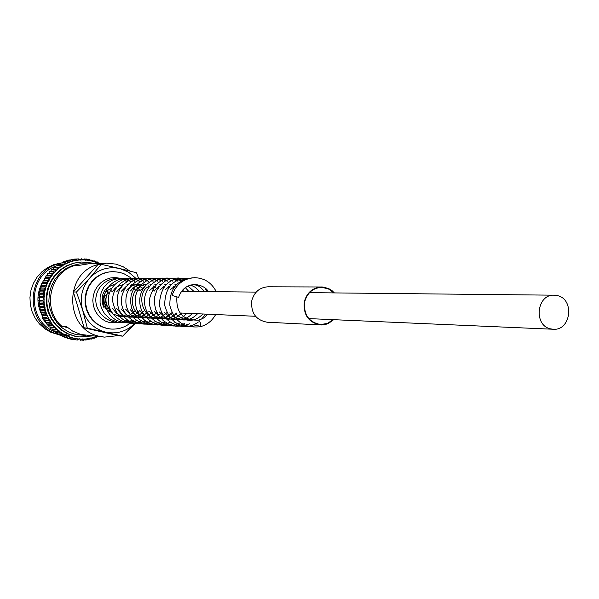 <?xml version="1.0" encoding="UTF-8"?>
<svg xmlns="http://www.w3.org/2000/svg" width="599" height="599" viewBox="0 0 599 599"><rect width="100%" height="100%" fill="white"/><g stroke="black" fill="none" stroke-linecap="round" stroke-linejoin="round"><path stroke-width="0.9" d="M550.586 328.858L553.251 329.248C570.982 330.888 574.845 299.141 557.362 295.599L554.172 295.187C536.644 294.094 533.29 325.512 550.586 328.858M114.656 290.642L112.926 290.867M106.839 295.457C104.481 300.698 105.491 305.093 109.887 308.627M72.501 339.049L68.091 338.592L72.501 339.049L74.194 337.993L74.957 339.618L76.874 338.495L77.638 340.015L79.585 338.794L80.633 340.247L82.303 338.899L83.478 340.247L85.021 338.802L86.136 340.052L87.724 338.502L88.907 339.648L90.404 338.001L91.64 339.041L93.04 337.312L94.328 338.24L95.615 336.428L96.581 337.304L98.011 336.518M75.145 339.648L69.881 338.787M69.911 338.263L65.403 337.776L69.911 338.263L71.558 337.297L72.254 339.012M67.38 337.274L62.775 336.765L67.38 337.274L68.975 336.406L69.544 338.188M64.924 336.106L60.229 335.567L64.924 336.106L66.452 335.32L66.901 337.17M62.558 334.759L57.766 334.175L62.558 334.759L64.018 334.055L69.177 335.65M60.282 333.231L55.407 332.61L60.282 333.231L61.675 332.617L61.854 334.556M58.125 331.539L53.161 330.865L58.125 331.539L59.436 331L59.481 332.977M56.081 329.69L51.042 328.963L56.081 329.69L57.309 329.225L57.219 331.225M54.18 327.69L49.066 326.912L54.18 327.69L55.318 327.301L55.086 329.308M52.413 325.557L47.793 325.182L47.231 324.71L52.413 325.557L53.461 325.227L53.094 327.234M50.803 323.288L46.16 322.936L45.554 322.382L51.761 323.026L51.244 325.025M49.35 320.907L44.685 320.57L44.041 319.941L50.211 320.697L49.56 322.681M48.07 318.421L43.383 318.099L42.709 317.388L48.826 318.264L48.04 320.21M46.962 315.845L42.259 315.546L41.548 314.737L45.524 314.969L46.722 315.815L47.613 315.725L46.692 317.635M46.033 313.195L41.309 312.91L40.582 312.012L44.551 312.221L46.58 313.112L45.524 314.969M40.949 310.245L39.804 309.219L43.764 309.406L45.734 310.424L44.551 312.221M40.29 307.504L39.22 306.374L43.18 306.546L45.075 307.676L43.764 309.406M40.081 304.711L38.838 303.498L42.799 303.641L44.611 304.891L43.18 306.546M39.811 301.918L38.658 300.593L42.619 300.72L44.333 302.076L42.799 303.641M38.658 300.593L39.729 299.118L38.68 297.688L42.641 297.793L44.236 299.245L42.619 300.72M39.826 296.31L38.905 294.79L42.866 294.865L44.386 296.415L42.641 297.793M40.103 293.51L39.332 291.915L43.293 291.975L44.7 293.607L42.866 294.865M60.769 262.998L53.925 264.631L47.516 267.626L41.81 271.879L37.026 277.217L33.364 283.424L30.976 290.268L29.95 297.456L30.332 304.711L32.114 311.742L35.214 318.256L39.504 324.007L44.82 328.754L50.93 332.318L59.413 334.916M91.347 262.946L81.726 262.01L73.67 263.126L66.646 265.754L60.289 269.812L54.861 275.128L50.593 281.485L47.68 288.621L46.243 296.213L46.34 303.948L47.98 311.495L51.072 318.526L55.497 324.748L61.061 329.899L67.515 333.755L74.598 336.159L79.704 336.93L91.872 335.964M97.929 264.578C63.15 272.994 64.849 330.356 100.026 336.398L104.525 337.11L118.22 335.597M128.343 330.416L135.374 323.595M129.796 271.018L123.184 266.765L115.832 264.092L106.517 263.163L98.438 264.429M106.517 263.163L88.353 263.837L79.914 265.237L75.137 265.402C49.889 271.811 41.631 309.151 61.772 326.185L66.444 326.552L72.621 331.09L80.828 334.474L104.525 337.11M89.393 274.102L81.344 283.08M76.702 303.057L80.678 316.272M98.513 331.112L101.029 331.801M67.672 327.631L61.772 326.185M77.818 340.045L73.542 339.611L77.795 340.037M70.742 339.191L75.01 339.626M68.091 338.592L67.051 337.978M65.403 337.776L64.325 336.982M62.775 336.765L61.712 335.799M69.162 335.65L64.011 334.062L64.333 335.957M60.229 335.567L59.211 334.444M57.766 334.175L56.823 332.917M55.407 332.61L54.546 331.262M53.161 330.865L52.405 329.45M51.042 328.963L50.391 327.481M49.066 326.912L48.519 325.377M47.231 324.71L46.804 323.138M45.554 322.382L45.247 320.779M44.041 319.941L43.862 318.316M42.709 317.388L42.656 315.755M41.548 314.737L41.81 312.97M40.582 312.012L41.024 310.26M39.804 309.219L40.41 307.512M39.22 306.374L39.983 304.726M38.838 303.498L39.759 301.926M38.68 297.688L39.601 296.318L44.304 296.415M38.905 294.79L39.923 293.51L44.521 293.592M98.85 263.448L97.6 261.995L96.244 262.796L94.994 260.962L93.676 261.875L92.56 260.183L91.055 261.149L89.798 259.517L88.39 260.61L86.705 259.023L85.687 260.273L84.152 258.79L82.969 260.138L81.307 258.753L80.251 260.198L78.566 258.91L77.533 260.46L75.639 259.3L74.845 260.924L73.235 259.831L72.194 261.583L70.15 260.67L69.596 262.437L67.537 261.628L67.058 263.485L64.947 262.804L64.602 264.713L63.209 263.979L62.401 264.196L62.229 266.121L60.918 265.477L60.005 265.746L59.967 267.701L58.724 267.139L57.714 267.468L57.811 269.445L56.658 268.958L55.595 269.325L55.789 271.347L54.719 270.935L53.558 271.369L53.895 273.391L52.914 273.047L51.641 273.593L52.158 275.577L51.267 275.285L49.949 275.877L50.563 277.876L49.777 277.651L48.362 278.363L49.14 280.295L46.999 280.871L47.89 282.81L45.786 283.522L46.812 285.416L44.753 286.307L45.921 288.089L43.922 289.115L45.217 290.829L43.293 291.975M39.332 291.915L40.433 290.74M40.567 290.74L39.961 289.077L43.922 289.115M39.961 289.077L41.129 288.007M41.234 287.999L40.777 286.3L44.753 286.307M40.777 286.3L41.795 285.319L46.325 285.319M42.08 285.319L41.788 283.582L45.771 283.574M41.788 283.582L42.776 282.698L47.299 282.683M43.121 282.698L42.986 280.953L46.977 280.924M42.986 280.953L43.929 280.16L48.452 280.122M44.333 280.152L44.363 278.415L48.362 278.363M44.363 278.415L45.269 277.711L49.777 277.651M45.734 277.704L45.913 275.989L49.919 275.922M45.913 275.989L46.774 275.368L51.267 275.285M47.291 275.36L47.62 273.683L51.641 273.593M47.62 273.683L48.437 273.144L52.914 273.047M49.021 273.129L49.492 271.504L53.528 271.407M49.492 271.504L54.719 270.935M50.9 271.033L51.507 269.475L55.55 269.363M51.507 269.475L56.658 268.958M52.929 269.071L53.655 267.603L57.714 267.468M53.655 267.603L58.724 267.139M55.093 267.259L55.924 265.889L60.005 265.746M55.924 265.889L60.918 265.477M57.384 265.604L58.305 264.354L62.401 264.196M58.305 264.354L63.209 263.979M59.788 264.114L60.791 262.998L64.902 262.834M60.791 262.998L65.605 262.661M62.311 262.796L63.359 261.823L67.492 261.651M63.359 261.823L68.084 261.531M64.932 261.666L66.002 260.85L70.15 260.67M66.002 260.85L70.63 260.58M67.65 260.715L68.698 260.071L72.868 259.884M68.698 260.071L73.235 259.831M70.465 259.951L75.639 259.3M71.446 259.494L75.886 259.27M73.4 259.382L78.432 258.918M74.209 259.12L78.566 258.91M100.28 263.305L99.127 263.388M44.229 296.415L39.781 296.31M42.754 282.211L42.417 282.758M41.541 284.33C37.116 293.323 36.756 302.473 40.477 311.787M40.867 312.663L41.331 313.621M46.722 323.415L46.235 322.951M45.239 321.918L42.417 318.428L42.941 317.844M55.445 266.27C27.734 276.259 27.172 321.042 54.614 331.681M60.065 263.523C25.682 269.82 23.735 325.362 57.601 334.077M58.65 334.392L59.234 334.549M172.235 295.494L178.599 297.389L172.235 295.494M207.846 314.198L203.765 317.934L198.831 320.128L200.74 323.46L200.41 326.68M110.516 310.012L108.726 311.128M111.863 312.491C105.154 309.96 102.264 305.011 103.185 297.643C104.376 292.986 107.176 289.894 111.586 288.389M112.387 271.564L106.457 272.313L101.044 274.245L96.117 277.3L91.894 281.35L88.57 286.21L86.271 291.676L85.11 297.523L85.133 303.491L86.338 309.316L88.674 314.76L92.044 319.574L96.297 323.565L101.238 326.56L106.674 328.432L110.837 329.038M101.261 264.331L89.655 278.138L76.455 292.012L82.647 310.102L87.297 328.087L122.705 336.151L135.771 322.352C127.49 331.12 117.516 334.399 105.851 332.198C94.335 329.143 86.6 321.775 82.647 310.102C79.495 298.16 81.838 287.498 89.655 278.138C98.086 269.385 108.12 266.181 119.755 268.539L101.261 264.331L98.049 264.444L73.37 291.975L76.455 292.012M138.571 278.288L136.512 272.77L119.755 268.539L128.56 272.178L135.913 278.363M87.297 328.087L84.16 327.848L119.396 335.859L122.705 336.151M84.16 327.848L73.37 291.975M109.31 289.339L111.773 291.211M105.806 298.092L105.701 302.196M109.07 292.784C101.68 297.553 101.545 302.517 108.674 307.676M333.141 319.656L327.339 323.438L320.637 324.538C308.867 322.292 303.551 314.745 304.689 301.889C307.235 292.806 312.88 287.969 321.641 287.363L328.274 288.815L333.86 292.904M333.673 319.679L328.589 323.34L325.684 324.411L321.633 324.965L267.154 322.225C255.833 320.076 250.711 312.88 251.805 300.631C254.253 291.983 259.681 287.37 268.105 286.794L322.659 286.988L328.589 288.516L332.116 290.717L334.392 292.911M320.607 324.943C308.582 322.651 303.154 314.932 304.314 301.799C306.913 292.522 312.685 287.572 321.633 286.951M93.841 263.635L81.726 262.01L74.336 263.096L67.313 265.731L60.941 269.79L55.512 275.121L51.244 281.485L48.324 288.621L46.887 296.228L46.984 303.97L48.616 311.525L51.716 318.571L56.149 324.8L61.719 329.952L68.181 333.815L75.272 336.226L79.704 336.93L91.894 335.964M93.826 263.635L91.407 262.961M87.499 263.874L80.004 263.845L72.666 265.477L65.823 268.711L59.803 273.391L54.898 279.299L51.334 286.165L49.29 293.667L48.856 301.447L50.054 309.136L52.832 316.369L57.055 322.809L62.513 328.147L68.952 332.146L76.073 334.616L85.575 335.38M95.728 336.66L96.446 336.376M93.13 337.551L95.675 336.683M90.479 338.255L93.085 337.566M87.783 338.757L90.434 338.263M85.065 339.056L87.739 338.764M82.325 339.161L85.013 339.064M79.585 339.056L82.28 339.161M76.859 338.757L79.54 339.056M73.55 339.611L77.75 340.037M74.164 338.255L76.814 338.749M70.779 339.199L74.957 339.618M71.506 337.551L74.119 338.24M68.039 338.577L72.202 338.997M68.9 336.66L71.461 337.537M65.351 337.761L69.499 338.173M66.369 335.575L68.855 336.638M62.73 336.743L66.856 337.147M63.913 334.302L66.324 335.552M60.177 335.537L64.288 335.934M61.555 332.849L63.868 334.279M57.721 334.145L61.809 334.527M59.301 331.232L61.51 332.827M55.363 332.572L59.436 332.947M57.16 329.443L59.264 331.195M53.124 330.835L57.182 331.187M55.153 327.503L57.122 329.413M51.005 328.926L55.048 329.27M53.289 325.422L55.123 327.466M49.028 326.874L53.056 327.196M51.566 323.198L53.251 325.384M47.201 324.673L51.215 324.98M50.002 320.862L51.536 323.161M45.524 322.344L49.53 322.636M48.609 318.406L49.979 320.817M44.019 319.888L48.01 320.166M47.388 315.86L48.586 318.361M42.679 317.335L46.67 317.59M46.348 313.225L47.366 315.815M41.526 314.685L45.509 314.924M45.494 310.514L46.333 313.18M40.567 311.959L44.536 312.169M44.828 307.759L45.479 310.469M39.789 309.166L43.757 309.354M44.356 304.951L44.82 307.706M39.212 306.321L43.173 306.493M44.079 302.113L44.348 304.898L39.848 304.726M38.838 303.446L42.791 303.588M44.004 299.268L44.079 302.068M38.658 300.541L42.619 300.668M44.124 296.423L44.004 299.215M38.688 297.636L42.641 297.733M44.446 293.592L44.131 296.37M38.913 294.738L42.873 294.813M44.962 290.792L44.453 293.54M39.339 291.863L43.308 291.915M45.666 288.037L44.97 290.74M39.968 289.025L43.937 289.062M46.565 285.341L45.681 287.992M40.792 286.247L44.768 286.262M47.643 282.721L46.58 285.296M41.81 283.537L45.786 283.522M48.908 280.19L47.665 282.676M43.008 280.901L46.999 280.871M50.338 277.756L48.931 280.145M44.386 278.37L48.384 278.318M51.933 275.435L50.368 277.711M45.943 275.944L49.949 275.877M53.693 273.241L51.963 275.398M47.658 273.638L51.679 273.556M55.595 271.175L53.723 273.196M49.53 271.467L53.558 271.369M57.631 269.265L55.625 271.145M51.544 269.438L55.595 269.325M59.795 267.506L57.669 269.228M53.693 267.566L57.759 267.439M62.071 265.911L59.833 267.476M55.969 265.859L60.05 265.716M64.46 264.496L62.116 265.889M58.35 264.324L62.446 264.174M66.931 263.253L64.497 264.466M60.836 262.976L64.947 262.804M69.484 262.197L66.976 263.231M63.404 261.808L67.537 261.628M72.105 261.336L69.529 262.182M66.047 260.835L70.195 260.647M74.77 260.67L72.15 261.321M68.75 260.056L72.921 259.869M77.481 260.206L74.815 260.662M71.498 259.479L75.684 259.292M80.206 259.936L77.526 260.198M78.484 258.918L74.224 259.12M82.947 259.876L80.259 259.936M85.687 260.011L82.999 259.876M88.405 260.348L85.732 260.018M91.085 260.887L88.45 260.355M93.729 261.621L91.138 260.902M96.312 262.549L93.773 261.636M98.408 263.463L96.357 262.564M119.426 272.283L112.627 271.557L106.944 272.298L101.523 274.237L96.596 277.3L92.373 281.343L89.041 286.21L86.743 291.683L85.582 297.531L85.605 303.506L86.81 309.339L89.154 314.782L92.523 319.604L96.776 323.602L101.725 326.597L107.161 328.462L111.085 329.061C119.71 329.517 127.093 326.627 133.21 320.405M121.38 278.483L114.918 277.472L109.999 278.041L105.327 279.74L101.134 282.481L97.622 286.12L94.986 290.485L93.347 295.352L92.793 300.473L93.362 305.587L95.009 310.439L97.659 314.782L101.179 318.398L105.379 321.109L110.059 322.771L120.137 322.636M553.251 329.248L308.807 318.601M255.533 316.279L179.977 312.985M554.172 295.187L309.503 292.656M256.185 292.102L181.572 291.331M139.859 290.897L137.029 290.867M47.328 324.868L47.029 324.486M45.644 322.562L45.359 322.135M44.131 320.136L43.862 319.664M42.784 317.597L42.536 317.088M41.616 314.969L41.398 314.423M40.627 312.259L40.447 311.682M39.834 309.481L39.691 308.882M39.234 306.651L39.13 306.029M38.838 303.783L38.778 303.146M38.636 300.885L38.621 300.249M38.636 297.98L38.665 297.344M38.845 295.082L38.913 294.446M39.249 292.207L39.362 291.586M39.856 289.362L40.006 288.755M40.657 286.569L40.852 285.993M41.653 283.844L41.878 283.297M42.836 281.201L43.091 280.684M44.199 278.647L44.483 278.168M45.741 276.199L46.041 275.757M47.448 273.87L47.763 273.473M98.82 263.156L99.741 263.126M96.252 261.965L97.263 261.928M93.594 260.962L94.709 260.917M90.846 260.146L92.089 260.093M88.016 259.524L89.416 259.457M85.095 259.097L86.705 259.023M41.002 287.999L45.531 288.029M40.403 290.74L44.932 290.792M39.684 301.926L44.206 302.076M40.208 307.504L44.73 307.706M40.762 310.245L45.292 310.477M81.509 340.075L83.239 340.247M84.496 339.903L85.979 340.052M87.387 339.528L88.697 339.655M90.209 338.952L91.377 339.064M92.957 338.18L94.013 338.278M95.63 337.215L96.581 337.304M172.07 295.524C175.896 284.443 183.436 278.498 194.675 277.689C204.469 278.041 211.664 282.706 216.261 291.691M208.452 291.608C205.996 287.61 201.489 285.229 194.93 284.458C186.903 284.914 181.46 289.227 178.599 297.389M112.14 271.572L119.538 272.298L124.278 273.893L129.684 277.067L134.258 281.388M198.831 320.128C183.294 320.697 175.979 313.037 176.885 297.149M193.462 284.525L197.176 285.394L199.767 286.689L204.708 291.571M202.941 313.988C194.331 322.689 185.054 322.449 175.118 313.27M190.714 285.019L195.536 287.445L199.317 291.511M197.573 313.756C191.276 320.218 184.065 321.656 175.949 318.062M174.856 317.448L169.824 312.888M170.161 289.819L175.043 285.993M188.004 286.023L193.994 291.458M192.279 313.524C188.198 317.889 183.444 319.971 178.015 319.754M176.72 319.641L170.7 317.74M169.607 317.111L164.605 312.491M164.935 289.946L169.779 286.06M175.23 284.503L176.398 284.458M185.323 287.617L188.767 291.406M187.068 313.299L182.598 317.058L177.207 319.14M176.391 319.289L172.812 319.469M171.501 319.349L165.556 317.433M164.418 316.774L159.431 312.019M159.776 290.103L164.59 286.127M170.071 284.51L171.194 284.458M174.713 284.884L175.732 285.176M182.65 290.021L183.631 291.346M181.946 313.075L175.627 317.769M175.23 317.934L172.048 318.893M171.217 319.042L167.698 319.2M166.357 319.065L160.465 317.111M159.304 316.422L154.377 311.63M154.699 290.268L159.506 286.187M164.995 284.518L166.058 284.458M169.599 284.862L170.565 285.131M173.126 286.232L174.302 286.951M176.915 312.858L173.762 315.733M173.695 315.778L170.513 317.56M170.094 317.732L166.964 318.646M166.095 318.788L162.658 318.915M161.288 318.773L155.47 316.804M154.272 316.085L149.361 311.158M149.728 290.388L154.467 286.277M160 284.525L161.019 284.458M164.575 284.832L165.481 285.079M168.057 286.157L169.188 286.831M171.943 312.641L168.686 315.591M168.589 315.658L165.474 317.358M165.017 317.545L161.97 318.406M161.071 318.548C139.148 320.21 136.797 289.564 149.533 286.329M155.074 284.54L156.04 284.473M159.619 284.802L160.487 285.034M163.07 286.09L164.141 286.711M166.881 312.611L163.677 315.441M163.549 315.531L160.517 317.156M160.03 317.35L155.912 318.331L152.738 318.376L149.615 317.829L145.714 316.205M144.426 315.396L139.627 310.364M139.979 290.687L144.659 286.412M150.229 284.54L151.158 284.473M154.737 284.787L155.553 284.989M158.151 286.023L159.184 286.607M161.88 312.603L158.757 315.299M158.593 315.403L155.635 316.953M155.104 317.163L151.045 318.091L147.908 318.106L144.816 317.545L140.937 315.905M139.642 315.081C126.554 306.448 132.626 284.383 146.328 284.48M149.937 284.757L150.708 284.944M153.322 285.955L157.515 289.137M156.953 312.573L153.898 315.141M153.703 315.269L147.444 317.702M146.426 317.837L143.281 317.867M141.753 317.665L136.22 315.598M134.857 314.7L130.193 309.586M130.522 290.987L132.431 288.681L135.456 286.359L141.581 284.495M145.19 284.75L145.916 284.914M148.552 285.895L149.48 286.397M152.633 288.883L154.355 291.047M152.116 312.558L146.074 316.549M145.482 316.766L142.734 317.463M141.693 317.597L138.616 317.612M137.059 317.395L131.615 315.329M130.208 314.385L125.52 309.062M125.94 291.084C131.203 284.443 137.47 282.848 144.741 286.3M148.185 311.6L144.426 314.857M144.164 315.022L141.424 316.362M140.802 316.586L138.114 317.238M137.029 317.365L134.011 317.35M132.416 317.118L127.033 315.029M125.625 314.071L121.058 308.837M121.395 291.226L125.902 286.696M131.548 284.6L137.688 285.154L143.183 288.546M143.648 311.405L139.792 314.7M139.5 314.879L136.819 316.16M136.16 316.392L133.547 317.013M132.439 317.141L129.496 317.118M127.887 316.871L122.525 314.73M121.095 313.734L116.543 308.358M116.835 291.541L121.387 286.764M127.07 284.592L127.744 284.518M131.413 284.69L136.617 286.824L140.683 290.904M139.178 311.21L135.232 314.565M134.902 314.76L132.297 315.98M131.608 316.212L129.055 316.789M127.924 316.908L125.019 316.856M123.372 316.594L118.115 314.475M116.663 313.457L112.125 307.946M112.507 291.511L114.986 288.411L117.217 286.659L123.282 284.532M126.966 284.667L127.497 284.78M130.193 285.671L130.934 286.03M133.023 287.378L136.235 290.859M134.753 311.016L133.502 312.319M133.42 312.386L130.732 314.408M130.365 314.617L127.834 315.785M127.123 316.017L124.637 316.572M123.469 316.691L120.639 316.624M118.969 316.347L113.713 314.153M112.268 313.12C105.611 306.411 104.219 299.313 108.09 291.818M103.485 307.13C100.033 295.419 103.522 287.924 113.952 284.637M215.647 314.542C212.211 320.764 207.164 324.808 200.508 326.672C184.447 328.581 174.242 321.588 169.884 305.685C169.382 288.77 177.162 279.456 193.207 277.756M199.1 324.965C181.347 329.585 169.869 323.026 164.665 305.295C164.935 286.921 173.538 277.861 190.482 278.123M204.91 287.902L206.857 291.593M205.427 314.093L201.698 319.095M198.381 321.985C183.676 333.194 160.899 322.397 159.431 303.895C160.817 284.937 170.273 276.581 187.816 278.82M189.726 323.745L182.89 326.021L175.717 326.178L169.113 324.321L163.422 320.779L158.862 315.808L155.777 309.803L154.385 303.236L154.767 296.572L156.886 290.32L160.562 284.944L165.511 280.879L171.501 278.438L178.442 277.996L185.166 279.875M184.574 323.438C168.304 332.108 147.556 317.403 149.48 299.006C154.632 280.489 165.579 274.537 182.313 281.141M179.453 323.131C163.512 331.352 144.149 318.069 144.539 301.005C144.247 283.904 163.572 272.208 177.229 281.163M174.451 322.831C159.454 330.783 139.979 318.728 139.784 301.604C138.901 284.488 158.45 272.066 172.25 281.193M169.502 322.532L163.37 324.643L156.893 325.002L150.566 323.572L144.703 320.323L139.844 315.359L136.565 309.204L135.127 302.413L135.644 295.569L138.047 289.235L142.135 283.948L147.534 280.167L153.741 278.265L160.599 278.498L167.338 281.216M164.628 322.24L157.342 324.553L150.678 324.531L144.277 322.599L138.661 318.938L134.288 313.846L131.481 307.729L130.455 301.072L131.286 294.423L133.884 288.366L138.122 283.32L143.738 279.785L150.079 278.206L156.541 278.715L162.524 281.245M159.828 321.948C144.786 330.139 125.154 316.826 125.895 300.481C125.887 284.128 143.52 272.56 157.769 281.268M155.104 321.663C139.17 330.266 118.827 315.111 121.604 297.404C125.543 278.685 143.266 274.537 153.074 281.298M150.469 321.386L144.98 323.348L139.17 323.864L133.39 322.876L128.066 320.45L122.9 316.07L119.089 310.132L117.172 303.349L117.314 296.37L119.478 289.841L123.461 284.353L128.882 280.422L135.179 278.453L141.941 278.692L148.425 281.32M145.871 321.109C127.887 326.38 116.812 319.746 112.634 301.215C111.481 284.869 130.447 272.455 143.88 281.35M141.327 320.847C129.309 328.14 109.43 318.653 108.374 301.746C106.922 285.371 125.094 272.493 139.395 281.38M136.879 320.592C119.568 325.789 108.659 319.522 104.166 301.799C102.137 285.993 121.35 272.186 134.992 281.403M132.469 320.338L125.139 322.591L117.464 322.187L110.328 319.155L104.608 313.869L101.351 307.923L100.07 302.54L100.115 297.029L101.448 291.75L103.994 287.018L107.603 283.125L112.028 280.302L116.992 278.73L123.154 278.662L130.619 281.433M128.111 320.083C112.365 328.14 94.073 314.041 95.922 297.628C98.199 280.257 117.015 274.335 126.344 281.463M110.59 329.023L111.085 329.061M109.52 292.432L106.577 291.399M109.1 308.051L106.105 308.919"/></g></svg>
